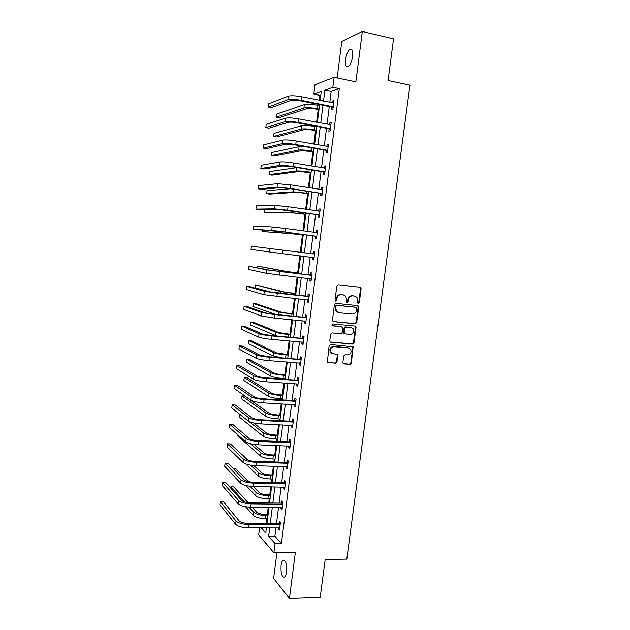<?xml version="1.0" encoding="UTF-8"?>
<svg xmlns="http://www.w3.org/2000/svg" width="630" height="630" viewBox="0 0 630 630"><rect width="100%" height="100%" fill="white"/><g stroke="black" fill="none" stroke-linecap="round" stroke-linejoin="round"><path stroke-width="0.94" d="M358.336 303.534L359.297 302.699L361.132 288.705L360.108 287.256L338.255 284.768L336.853 285.965L335.026 300.124L335.766 301.148L336.743 300.305L336.979 298.478C337.554 295.919 339.042 294.643 341.444 294.643L343.279 294.848L345.72 296.195L346.618 299.51L346.571 302.046L347.106 302.345L348.083 301.51L348.319 299.691C348.886 297.147 350.359 295.88 352.745 295.88L354.556 296.076L356.926 297.36L357.856 300.715L357.612 302.518L358.336 303.534M357.966 303.392L358.738 302.565L360.573 288.595L359.856 287.225M335.404 301.014L336.207 300.171L336.444 298.344L336.979 298.478M346.744 302.211L347.532 301.376L347.768 299.557L348.319 299.691M286.595 572.009C286.957 564.031 285.784 560.101 283.075 560.227C282.114 560.984 281.445 562.716 281.075 565.425C280.697 573.332 281.87 577.261 284.602 577.19C285.555 576.442 286.217 574.71 286.595 572.009M352.595 56.487C353.06 50.825 352.146 48.447 349.847 49.353C347.784 51.109 346.35 54.487 345.563 59.496C345.09 65.126 346.004 67.504 348.311 66.615C350.359 64.898 351.792 61.52 352.595 56.487M342.87 362.526L343.909 363.919L349.981 364.392L351.351 363.179L353.131 346.839L330.529 344.531L329.128 345.752L327.324 362.218L335.617 363.289L337.003 362.069L337.641 354.517L333.136 353.737L330.892 352.43C329.726 349.225 330.781 347.311 334.05 346.697L348.406 347.91L350.54 349.114C351.784 352.32 350.768 354.249 347.492 354.903L345.114 354.714L343.736 355.918L342.87 362.526M275.964 527.798L274.893 536.232L281.405 543.509L275.05 543.556L273.885 552.762L258.694 534.846L259.568 527.806M320.827 95.091L319.969 95.398L313.827 94.161L315.008 84.727L334.12 77.277L355.863 81.861L362.337 31.5L393.553 38.84L388.088 80.49L409.98 85.192L346.823 559.109L325.19 559.448L320.19 597.484L289.43 598.5L295.344 552.502L273.885 552.762M334.12 77.277L332.853 87.263L324.883 90.153L323.505 101.084M281.405 543.509L339.294 88.586L332.853 87.263M355.312 323.757L356.69 322.56L358.722 307.07L357.69 305.629L335.853 303.345L334.451 304.542L332.427 320.213L333.483 321.654L355.312 323.757L354.761 323.592L356.131 322.395L358.163 306.928L357.533 305.613M356.044 327.474L354.013 342.909L352.642 344.106L330.821 342.224L329.773 340.798L330.632 334.12L332.026 332.908L340.932 333.719L342.318 332.514L342.649 327.12L332.577 325.797L332.01 325.466L332.813 323.938L355.013 326.049L356.044 327.474L355.485 327.301L353.461 342.712L354.013 342.909M276.885 552.723L273.625 578.442L289.43 598.5M362.337 31.5L341.799 41.407L337.16 77.915M339.294 88.586L331.199 91.437L329.821 102.336M329.293 106.502L327.049 124.197M326.537 128.252L324.293 145.979M323.796 149.924L321.544 167.674M321.064 171.51L318.811 189.299M318.339 193.024L316.087 210.83M315.63 214.452L313.37 232.289M312.921 235.801L310.661 253.669M310.228 257.087L307.975 274.877M307.534 278.373L305.306 296.005M304.849 299.581L302.636 317.055M302.18 320.709L299.982 338.026M299.51 341.759L297.336 358.927M296.856 362.738L294.706 379.748M294.21 383.631L292.076 400.491M291.58 404.452L289.461 421.155M288.95 425.203L286.855 441.756M286.335 445.867L284.256 462.27M283.728 466.46L281.673 482.714M281.13 486.982L279.09 503.087M278.539 507.426L276.523 523.388M331.868 107.187L331.577 109.455L332.916 109.053L333.979 100.65L332.64 101.084L332.419 102.855M329.112 128.914L328.829 131.166L330.144 130.851L331.207 122.48L329.884 122.826L329.648 124.685M326.364 150.554L326.08 152.806L327.387 152.57L328.45 144.231L327.135 144.49L326.891 146.444M323.631 172.116L323.348 174.352L324.647 174.211L325.702 165.895L324.403 166.076L324.143 168.115M320.906 193.599L320.623 195.828L321.906 195.765L322.962 187.48L321.67 187.582L321.402 189.701M318.197 215.003L317.914 217.224L319.182 217.24L320.229 208.987L318.953 209.002L318.678 211.215M315.488 236.329L315.213 238.542L316.465 238.636L317.512 230.415L316.252 230.352L315.969 232.564M312.795 257.568L312.519 259.773L313.764 259.954L314.803 251.764L313.551 251.614L313.275 253.827M310.11 278.736L309.834 280.933L311.062 281.193L312.102 273.034L310.866 272.806L310.59 275.003M307.432 299.856L307.164 302.014L308.377 302.353L309.409 294.226L308.188 293.919L307.912 296.108M304.762 320.954L304.495 323.017L305.707 323.434L306.731 315.339L305.518 314.953L305.243 317.134M302.093 341.98L301.841 343.948L303.038 344.445L304.062 336.373L302.865 335.908L302.589 338.082M299.439 362.935L299.203 364.794L300.384 365.368L301.4 357.328L300.219 356.785L299.943 358.958M296.793 383.804L296.565 385.568L297.738 386.221L298.754 378.213L297.58 377.591L297.305 379.748M294.155 404.602L293.942 406.271L295.1 406.996L296.116 399.018L294.95 398.317L294.675 400.467M291.525 425.321L291.328 426.896L292.47 427.699L293.478 419.745L292.328 418.974L292.06 421.116M288.91 445.961L288.721 447.442L289.855 448.324L290.863 440.394L289.721 439.551L289.454 441.685M286.296 466.531L286.122 467.917L287.248 468.87L288.249 460.979L287.123 460.05L286.855 462.184M283.697 487.029L283.539 488.321L284.65 489.345L285.65 481.477L284.532 480.477L284.264 482.604M281.114 507.449L280.956 508.646L282.059 509.749L283.051 501.905L281.949 500.834L281.681 502.953M278.531 527.798L278.389 528.901L279.476 530.074L280.468 522.262L279.381 521.12L279.114 523.223M319.969 95.398L319.363 100.264M318.835 104.446L318.701 105.501M318.197 109.526L316.599 122.236M316.087 126.307L316.039 126.717M315.543 130.63L313.85 144.12M312.897 151.657L311.11 165.934M310.267 172.612L308.377 187.661M307.645 193.489L305.66 209.302M305.03 214.294L302.951 230.864M302.424 235.022L300.25 252.354M299.817 255.788L297.659 272.963M297.132 277.176L295.076 293.478M294.454 298.486L292.509 313.921M291.784 319.725L289.95 334.294M289.123 340.877L287.398 354.595M286.477 361.951L284.855 374.826M284.382 378.583L284.327 379.047M283.839 382.953L282.327 394.978M281.846 398.814L281.712 399.885M281.208 403.869L279.799 415.068M279.31 418.974L279.098 420.659M278.586 424.715L277.287 435.078M276.791 439.055L276.499 441.347M275.979 445.489L274.782 455.025M274.27 459.073L273.908 461.963M273.381 466.176L272.286 474.902M271.766 479.013L271.325 482.509M270.79 486.793L269.798 494.708M269.27 498.889L268.758 502.976M268.207 507.339L267.317 514.442M266.781 518.695L266.191 523.373M269.727 527.806L268.663 536.256L275.05 543.556M322.977 105.265L320.741 123.015M320.229 127.079L317.985 144.861M317.488 148.814L315.244 166.627M314.756 170.47L312.511 188.307M312.039 192.048L309.787 209.908M309.33 213.539L307.078 231.43M306.637 234.951L304.377 252.874M303.943 256.3L301.691 274.144M301.25 277.649L299.022 295.336M298.573 298.919L296.36 316.449M295.903 320.111L293.714 337.483M293.241 341.224L291.068 358.439M290.587 362.266L288.438 379.323M287.949 383.221L285.815 400.129M285.319 404.106L283.209 420.856M282.697 424.911L280.602 441.512M280.082 445.638L278.011 462.089M277.476 466.294L275.428 482.588M274.885 486.872L272.853 503.023M272.302 507.37L270.286 523.373M320.158 100.422L321.284 91.46L313.827 94.161M261.261 527.806L265.773 532.956L266.427 527.806M266.978 523.373L268.994 507.347M269.545 502.984L271.577 486.809M272.113 482.525L274.168 466.2M274.696 461.987L276.767 445.512M277.287 441.378L279.381 424.754M279.893 420.698L281.996 403.917M282.5 399.932L284.626 383.001M285.122 379.095L287.264 362.014M287.752 358.186L289.918 340.94M290.391 337.192L292.572 319.796M293.037 316.126L295.242 298.573M295.698 294.982L297.919 277.271M298.368 273.759L300.612 255.882M301.045 252.449L303.298 234.502M303.747 230.974L305.999 213.058M306.456 209.42L308.7 191.528M309.173 187.779L311.417 169.919M311.905 166.068L314.149 148.231M314.646 144.262L316.882 126.457M317.394 122.385L319.63 104.604M331.199 91.437L324.883 90.153M274.893 536.232L268.663 536.256M332.64 101.084L333.892 101.328M329.884 122.826L331.136 123.063M327.135 144.49L328.387 144.711M324.403 166.076L325.647 166.288M321.67 187.582L322.922 187.779M318.953 209.002L320.205 209.191M316.252 230.352L317.496 230.525M312.519 259.773L313.764 259.93M313.551 251.614L314.795 251.78M309.834 280.933L311.078 281.075M307.164 302.014L308.409 302.148M304.495 323.017L305.739 323.135M301.841 343.948L303.085 344.051M299.203 364.794L300.447 364.888M296.565 385.568L297.809 385.654M293.942 406.271L295.179 406.342M291.328 426.896L292.564 426.951M288.721 447.442L289.957 447.489M286.122 467.917L287.367 467.948M283.539 488.321L284.776 488.337M280.956 508.646L282.201 508.654M278.389 528.901L279.625 528.901M347.768 299.557C348.343 297.021 349.815 295.753 352.186 295.753L353.997 295.95M336.444 298.344C337.018 295.793 338.507 294.517 340.909 294.525L342.736 294.722M333.002 321.497L354.761 323.592M356.848 308.346L356.131 307.338L336.963 305.345L335.979 306.188L335.735 308.109L336.554 311.315L339.098 312.748L352.202 314.071C354.564 314.047 356.037 312.779 356.604 310.251L356.848 308.346M338.216 312.551L336.026 311.165L335.199 307.968L335.451 306.046L336.428 305.204L355.572 307.196M330.277 342.027L352.099 343.909L353.461 342.712M341.767 326.639L332.168 325.639M350.099 334.546C353.422 333.884 354.422 331.931 353.091 328.687L351.012 327.529L345.972 327.057L344.594 328.261L344.256 333.64L350.099 334.546M344.516 333.908L343.476 332.49L344.051 328.088L345.437 326.883L350.469 327.356M355.485 327.301L354.934 326.041M348.902 347.996L348.406 347.91M331.994 353.414L330.372 352.225C329.207 349.02 330.262 347.106 333.522 346.5L347.862 347.705M327.568 362.478L335.089 363.061L336.475 361.848L337.334 355.233L336.861 354.044M343.318 363.691L349.437 364.164L350.808 362.959L352.824 347.602L352.335 346.39M318.993 109.675L315.654 109.029C311.732 108.344 308.85 108.203 307.015 108.604L278.901 117.755L276.027 117.219L303.912 108.006C306.652 107.399 310.976 107.612 316.898 108.644L319.071 109.061M276.027 117.219L276.405 114.132L304.329 104.619C307.07 103.989 311.401 104.194 317.323 105.234L319.497 105.659M333.687 102.926L301.699 96.752L301.258 100.312L333.199 106.785M333.05 107.99L331.49 106.935L300.03 100.753C295.911 100.028 292.934 99.894 291.091 100.351L271.38 107.628L268.301 107.037L287.823 99.705C290.572 99.02 295.053 99.217 301.258 100.312M268.301 107.037L268.695 103.737L288.257 96.177C291.013 95.461 295.494 95.658 301.699 96.752M331.49 106.935L332.821 106.525M316.339 130.772L313.008 130.166C309.086 129.504 306.211 129.331 304.392 129.638L276.554 136.938L273.68 136.427L301.29 129.071C304.007 128.607 308.322 128.866 314.228 129.851L316.41 130.252M273.68 136.427L274.058 133.355L301.707 125.701C304.432 125.212 308.747 125.464 314.661 126.457L316.835 126.858M313.701 151.798L301.778 150.602L274.215 156.059L271.341 155.571L298.675 150.058C301.368 149.735 305.676 150.042 311.582 150.987L313.756 151.365M271.341 155.571L271.719 152.507L299.092 146.703L305.999 146.798M330.923 124.748L298.951 118.912L298.51 122.456L330.435 128.591M330.293 129.701L328.734 128.662L297.289 122.811C293.178 122.118 290.209 121.944 288.382 122.307L268.884 128.158L265.805 127.599L285.122 121.7C287.847 121.157 292.304 121.409 298.51 122.456M265.805 127.599L266.207 124.307L285.555 118.18C288.28 117.613 292.745 117.865 298.951 118.912M328.734 128.662L330.057 128.339M328.159 146.483L296.21 140.994L295.769 144.522L327.679 150.318M327.568 146.562L328.175 146.412M327.545 151.326L325.993 150.31L294.564 144.79L285.689 144.175L266.395 148.609L263.316 148.081L282.429 143.601C285.13 143.215 289.579 143.522 295.769 144.522M263.316 148.081L263.718 144.805L282.854 140.096C285.563 139.687 290.013 139.986 296.21 140.994M325.993 150.31L327.301 150.066M311.062 172.746L299.179 171.486L271.877 175.116L269.01 174.652L296.076 170.974C298.746 170.785 303.038 171.139 308.936 172.045L311.11 172.399M269.01 174.652L269.388 171.596L297.21 167.564M308.44 193.615L296.58 192.292L269.553 194.111L266.687 193.67L293.486 191.819L308.472 193.363M266.687 193.67L267.057 190.63L290.729 188.74M305.826 214.405L293.997 213.027L264.372 212.633L290.895 212.586L305.849 214.247M264.372 212.633L264.742 209.593L279.594 209.412M325.411 168.147L293.478 162.981L293.044 166.501L324.93 171.959M324.607 168.186L325.434 167.974M324.812 172.872L323.261 171.88L291.848 166.682L283.004 165.966L263.915 168.998L260.844 168.494L279.744 165.43C282.421 165.186 286.855 165.548 293.044 166.501M260.844 168.494L261.237 165.225L280.177 161.934C282.854 161.674 287.288 162.02 293.478 162.981M323.261 171.88L324.552 171.714M322.678 189.724L290.761 184.889L290.328 188.394L322.19 193.528M321.654 189.74L322.71 189.457M322.087 194.339L320.536 193.363L289.146 188.488L280.326 187.677L261.45 189.307L258.371 188.835L277.074 187.173L290.328 188.394M258.371 188.835L258.765 185.582L277.499 183.692L290.761 184.889M320.536 193.363L321.82 193.284M319.945 211.223L288.052 206.719L287.619 210.207L319.465 215.011M318.709 211.215L319.993 210.869M319.371 215.728L317.819 214.767L277.665 209.302L258.985 209.546L255.914 209.105L274.404 208.829L287.619 210.207M255.914 209.105L256.308 205.86L274.837 205.364L288.052 206.719M317.819 214.767L319.087 214.775M303.219 235.124L291.422 233.691L262.064 231.525L288.327 233.273L303.227 235.053M262.245 230.068L262.064 231.525M317.229 232.643L285.351 228.462L284.918 231.942L316.748 236.415M315.78 232.62L317.284 232.194M316.669 237.037L315.118 236.1L283.768 231.864L253.465 229.304L271.75 230.407L284.918 231.942M253.465 229.304L253.851 226.075L272.176 226.957L285.351 228.462M315.118 236.1L316.37 236.187M314.52 253.984L282.665 250.126L282.232 253.591L314.039 257.741M312.858 253.945L314.591 253.441M313.976 258.268L312.448 257.363M269.538 248.472L269.112 251.913L251.016 249.433L251.409 246.212L282.665 250.126M269.112 251.913L282.232 253.591M298.455 273.058L286.705 271.506L257.843 266.128L283.61 271.144L298.439 273.136M257.843 266.128L257.639 267.766M311.818 275.239L270.152 270.278L248.976 266.285L266.899 269.9L311.401 275.365M248.976 266.285L248.582 269.49L266.474 273.333L311.346 278.988M310.165 275.129L311.897 274.609M311.291 279.421L309.968 278.657M295.872 293.564L284.154 291.966L255.552 284.847L281.067 291.627L295.856 293.738M255.552 284.847L255.189 287.839L271.081 292.249M309.133 296.423L267.522 291.603L249.614 286.611L246.55 286.28L264.277 291.257L277.318 293.21L308.716 296.557M246.55 286.28L246.157 289.477L263.852 294.667L308.661 300.156M307.495 296.242L309.228 295.706M308.613 300.494L307.495 299.856M293.304 314L281.618 312.338L256.134 303.794L253.276 303.51L278.523 312.039L293.273 314.26M253.276 303.51L252.913 306.495L275.656 314.441M306.456 317.528L273.554 314.236L264.907 312.842L247.188 306.519L244.125 306.211L261.655 312.527L274.656 314.63L306.038 317.662M244.125 306.211L243.739 309.401L261.237 315.929L274.231 318.055L305.983 321.245M304.825 317.268L306.558 316.717M305.952 321.489L305.03 320.985M290.745 334.365L279.082 332.648L253.858 322.371L251.008 322.103L275.995 332.372C278.499 333.223 282.681 333.939 288.54 334.522L290.698 334.711M251.008 322.103L250.638 325.08L276.735 336.003M303.786 338.554L270.916 335.499L262.293 334.01L244.779 326.348L241.715 326.072L259.048 333.727C261.552 334.617 265.868 335.365 272.01 335.971L303.369 338.688M241.715 326.072L241.329 329.254L258.639 337.113C261.135 338.026 265.45 338.782 271.585 339.381L303.314 342.255M302.172 338.216L303.896 337.656M303.298 342.413L302.581 342.027M288.193 354.659L276.562 352.887L251.591 340.885L248.74 340.649L273.475 352.642C275.956 353.619 280.13 354.375 285.981 354.918L288.138 355.084M248.74 340.649L248.377 343.61L273.066 355.879L280.712 357.643M301.124 359.502L268.293 356.682L259.694 355.092L242.377 346.114L239.313 345.87L256.457 354.84C258.93 355.871 263.238 356.667 269.372 357.226L300.707 359.643M239.313 345.87L238.935 349.036L256.04 358.218C258.513 359.273 262.82 360.077 268.947 360.628L300.66 363.195M299.526 359.092L301.25 358.517M300.652 363.258L300.14 362.982M285.65 374.882L282.342 374.653C278.46 374.315 275.696 373.779 274.042 373.047L249.338 359.344L246.48 359.124L270.963 372.834C273.428 373.936 277.578 374.74 283.429 375.244L285.587 375.393M246.48 359.124L246.125 362.085L270.561 376.063C273.018 377.189 277.176 378 283.02 378.496L285.177 378.638M298.478 380.378L265.671 377.779C261.607 377.441 258.757 376.874 257.111 376.102L239.983 365.809L236.919 365.589L253.866 375.882C256.323 377.047 260.615 377.898 266.742 378.409L298.061 380.52M236.919 365.589L236.541 368.747L253.457 379.244C255.906 380.433 260.198 381.292 266.325 381.796L298.014 384.056M296.887 379.89L298.612 379.307M283.114 395.026L279.807 394.829C275.932 394.522 273.176 393.963 271.538 393.144L247.086 377.732L244.235 377.543L268.459 392.955C270.9 394.183 275.042 395.034 280.885 395.498L283.043 395.624M244.235 377.543L243.873 380.488L268.057 396.175C270.498 397.42 274.641 398.278 280.476 398.735L282.634 398.861M295.84 401.176L294.257 400.617L263.064 398.806C259.009 398.491 256.158 397.9 254.528 397.026L237.597 385.442L234.541 385.245L251.291 396.837C253.725 398.144 258.001 399.042 264.12 399.514L295.423 401.318M234.541 385.245L234.155 388.387L250.882 400.192C253.307 401.523 257.583 402.42 263.702 402.893L295.375 404.838M294.257 400.617L295.982 400.011M280.594 415.107L277.287 414.942C273.412 414.658 270.664 414.067 269.041 413.162L244.842 396.073L241.991 395.908L265.962 413.004C268.388 414.359 272.514 415.249 278.35 415.674L280.507 415.784M241.991 395.908L241.636 398.845L265.561 416.209C267.986 417.588 272.113 418.485 277.948 418.903L280.098 419.013M293.21 421.895L291.643 421.265L260.466 419.753C256.41 419.47 253.575 418.84 251.961 417.879L235.21 405.003L232.163 404.838L248.724 417.722C251.134 419.17 255.402 420.108 261.513 420.541L292.793 422.045M232.163 404.838L231.777 407.964L248.314 421.06C250.724 422.533 254.985 423.478 261.096 423.903L292.745 425.549M291.643 421.265L293.367 420.651M278.074 435.117L274.774 434.976C270.908 434.724 268.167 434.101 266.553 433.117L253.559 422.935M239.746 414.28L239.4 417.131L263.08 436.18C265.482 437.685 269.593 438.622 275.42 439L277.578 439.086M248.874 421.423L263.474 432.983C265.884 434.464 269.994 435.401 275.822 435.787L277.98 435.873M290.587 442.543L289.036 441.835L257.883 440.622C253.827 440.362 251 439.709 249.401 438.661L232.84 424.494L229.792 424.36L246.165 438.527C248.559 440.11 252.803 441.094 258.914 441.488L290.17 442.693M229.792 424.36L229.414 427.479L245.755 441.858C248.141 443.465 252.394 444.457 258.497 444.835L290.123 446.182M289.036 441.835L290.761 441.205M275.57 455.049L272.27 454.947C268.404 454.71 265.671 454.065 264.072 452.994L254.158 444.449M237.289 434.409L237.171 435.369L260.599 456.081C262.986 457.703 267.089 458.687 272.908 459.026L275.058 459.097M250.519 443.764L261.001 452.891C263.387 454.498 267.49 455.474 273.31 455.821L275.468 455.892M287.981 463.113L286.437 462.333L255.3 461.42C251.252 461.184 248.433 460.498 246.85 459.357L230.478 443.922L227.43 443.811L243.613 459.262C245.983 460.979 250.22 462.01 256.323 462.357L287.564 463.27M227.43 443.811L227.052 446.922L243.211 462.577C245.574 464.318 249.811 465.357 255.906 465.696L287.516 466.735M286.437 462.333L288.154 461.695M273.073 474.918L269.774 474.839C265.907 474.634 263.19 473.957 261.607 472.807L253.937 465.586M245.739 463.948L258.135 475.91C260.497 477.658 264.584 478.682 270.404 478.981L272.554 479.028M250.582 465.168L258.528 472.736C260.899 474.461 264.986 475.485 270.805 475.792L272.955 475.839M248.086 460.081L237.675 450.71M285.374 483.612L283.846 482.761L252.732 482.139C248.685 481.934 245.881 481.218 244.306 479.989L228.123 463.286L225.075 463.2L241.077 479.918C243.424 481.769 247.645 482.848 253.74 483.155L284.957 483.769M225.075 463.2L224.705 466.302L240.668 483.218C243.015 485.092 247.236 486.179 253.331 486.478L284.918 487.218M283.846 482.761L285.563 482.108M270.585 494.715L267.285 494.668C263.427 494.487 260.718 493.778 259.143 492.55L253.197 486.478M246.023 485.557L255.678 495.668C258.017 497.535 262.096 498.606 267.907 498.873L270.057 498.897M250.023 486.258L256.071 492.502C258.418 494.353 262.497 495.416 268.309 495.692L270.459 495.716M248.488 481.659L235.935 468.83L233.439 468.767M282.783 504.031L281.264 503.11L250.173 502.779C246.133 502.598 243.33 501.85 241.77 500.535L225.776 482.58L222.736 482.517L238.549 500.496C240.873 502.48 245.086 503.606 251.173 503.874L282.366 504.189M222.736 482.517L222.358 485.612L238.14 503.787C240.463 505.795 244.676 506.922 250.764 507.181L282.327 507.63M281.264 503.11L282.988 502.441M268.104 514.442L264.805 514.427C260.954 514.269 258.245 513.537 256.693 512.229L252.134 507.197M245.574 506.709L253.228 515.356C255.552 517.348 259.615 518.458 265.419 518.687L267.569 518.695M249.063 507.119L253.622 512.206C255.945 514.182 260.009 515.285 265.813 515.513L267.97 515.529M248.007 502.638L233.73 486.872L230.887 486.825L244.393 501.905M230.887 486.825L230.73 488.14M280.2 524.38L278.696 523.388L247.621 523.341C243.589 523.191 240.794 522.412 239.25 521.01L223.437 501.811L220.398 501.771L236.03 521.002C238.329 523.12 242.526 524.286 248.614 524.514L279.783 524.546M220.398 501.771L220.02 504.858L235.62 524.286C237.927 526.42 242.117 527.594 248.204 527.814L279.744 527.964M278.696 523.388L280.413 522.711M358.738 302.565L359.297 302.699M336.207 300.171L336.743 300.305M347.532 301.376L348.083 301.51M352.186 295.753L352.745 295.88M340.909 294.525L341.444 294.643M360.573 288.595L361.132 288.705M333.042 321.52L333.483 321.654M358.163 306.928L358.722 307.07M356.131 322.395L356.69 322.56M336.428 305.204L336.963 305.345M335.451 306.046L335.979 306.188M335.199 307.968L335.735 308.109M352.099 343.909L352.642 344.106M330.301 342.027L330.821 342.224M341.318 326.498L341.854 326.671M345.437 326.883L345.972 327.057M344.051 328.088L344.594 328.261M343.476 332.49L344.019 332.664M333.522 346.5L334.05 346.697M337.334 355.233L337.861 355.446M336.475 361.848L337.003 362.069M335.089 363.061L335.617 363.289M327.655 362.494L328.175 362.715M352.824 347.602L353.375 347.799M350.808 362.959L351.351 363.179M349.437 364.164L349.981 364.392M343.374 363.699L343.909 363.919M317.323 105.234L316.898 108.644M304.329 104.619L303.912 108.006M288.257 96.177L287.823 99.705M314.661 126.457L314.228 129.851M301.707 125.701L301.29 129.071M311.976 147.845L311.582 150.987M299.092 146.703L298.675 150.058M285.555 118.18L285.122 121.7M282.854 140.096L282.429 143.601M309.243 169.557L308.936 172.045M296.494 167.627L296.076 170.974M306.534 191.189L306.298 193.024M293.808 189.213L293.486 191.819M303.825 212.743L303.676 213.932M291.107 210.893L290.895 212.586M280.177 161.934L279.744 165.43M277.499 183.692L277.074 187.173M274.837 205.364L274.404 208.829M301.132 234.21L301.061 234.762M288.422 232.494L288.327 233.273M272.176 226.957L271.75 230.407M296.273 272.885L296.195 273.507M283.61 271.144L283.5 272.026M279.988 271.703L279.555 275.16M266.899 269.9L266.474 273.333M293.69 293.501L293.533 294.745M281.067 291.627L280.846 293.399M277.318 293.21L276.893 296.643M264.277 291.257L263.852 294.667M291.107 314.047L290.871 315.913M278.523 312.039L278.192 314.685M274.656 314.63L274.231 318.055M261.655 312.527L261.237 315.929M288.54 334.522L288.225 337.003M275.995 332.372L275.586 335.625M272.01 335.971L271.585 339.381M259.048 333.727L258.639 337.113M285.981 354.918L285.587 358.013M273.475 352.642L273.066 355.879M269.372 357.226L268.947 360.628M256.457 354.84L256.04 358.218M283.429 375.244L283.02 378.496M270.963 372.834L270.561 376.063M266.742 378.409L266.325 381.796M253.866 375.882L253.457 379.244M280.885 395.498L280.476 398.735M268.459 392.955L268.057 396.175M264.12 399.514L263.702 402.893M251.291 396.837L250.882 400.192M278.35 415.674L277.948 418.903M265.962 413.004L265.561 416.209M261.513 420.541L261.096 423.903M248.724 417.722L248.314 421.06M275.822 435.787L275.42 439M263.474 432.983L263.08 436.18M258.914 441.488L258.497 444.835M246.165 438.527L245.755 441.858M273.31 455.821L272.908 459.026M261.001 452.891L260.599 456.081M256.323 462.357L255.906 465.696M243.613 459.262L243.211 462.577M270.805 475.792L270.404 478.981M258.528 472.736L258.135 475.91M253.74 483.155L253.331 486.478M241.077 479.918L240.668 483.218M268.309 495.692L267.907 498.873M256.071 492.502L255.678 495.668M251.173 503.874L250.764 507.181M238.549 500.496L238.14 503.787M265.813 515.513L265.419 518.687M253.622 512.206L253.228 515.356M248.614 524.514L248.204 527.814M236.03 521.002L235.62 524.286M283.075 560.227L284.398 560.204M349.847 49.353L351.981 49.833M360.266 287.524L360.832 287.642M357.879 305.897L358.439 306.038M336.026 311.165L336.554 311.315M343.72 333.459L344.256 333.64M355.233 326.308L355.785 326.474M330.372 352.225L330.892 352.43M337.113 354.304L337.641 354.517M352.587 346.642L353.131 346.839"/></g></svg>
